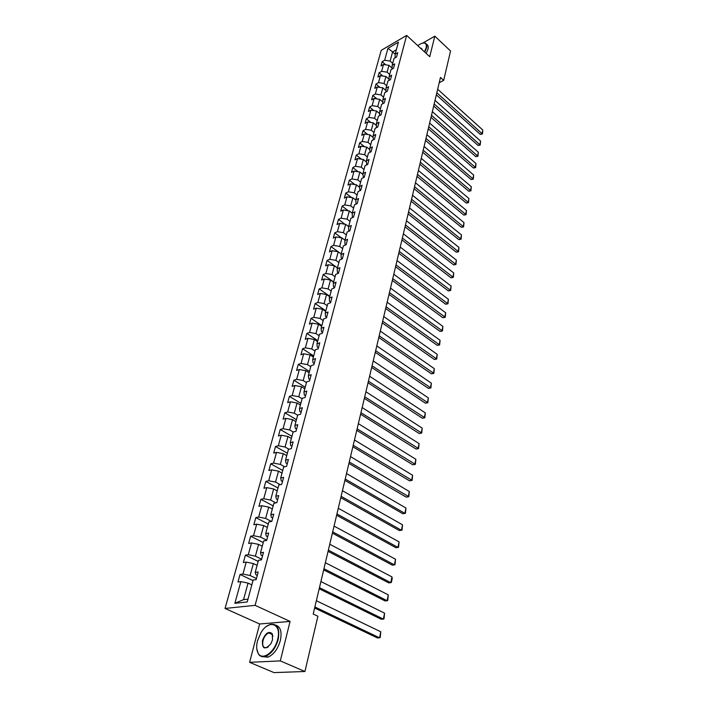 <?xml version="1.0" encoding="UTF-8"?>
<svg xmlns="http://www.w3.org/2000/svg" width="708" height="708" viewBox="0 0 708 708"><rect width="100%" height="100%" fill="white"/><g stroke="black" fill="none" stroke-linecap="round" stroke-linejoin="round"><path stroke-width="1.06" d="M249.623 662.334L280.306 660.9L290.068 621.412L259.641 623.987L249.623 662.334L273.996 672.6L304.927 671.503L317.892 616.234L313.202 614.022L440.464 77.446L443.668 80.376L450.562 50.994L434.809 36.17L422.756 43.082M259.641 623.987L225.047 608.455L381.214 50.356L406.64 35.4L255.101 605.34L225.047 608.455M387.957 48.312L384.665 60.242L382.17 61.676L380.993 65.924L383.497 64.49L381.603 71.34L379.099 72.765L377.904 77.075L380.417 75.659L378.497 82.606L375.983 84.022L374.771 88.385L377.284 86.987L375.346 94.04L372.815 95.43L371.585 99.863L374.116 98.474L372.142 105.634L369.603 107.014L368.364 111.51L370.904 110.138L368.903 117.404L366.346 118.758L365.08 123.325L367.638 121.971L365.602 129.343L363.045 130.688L361.761 135.317L364.328 133.98L362.266 141.467L359.691 142.786L358.39 147.494L360.965 146.175L358.868 153.769L356.283 155.079L354.965 159.849L357.549 158.548L355.425 166.256L352.832 167.548L351.487 172.389L354.089 171.115L351.929 178.938L349.318 180.204L347.955 185.133L350.566 183.868L348.371 191.815L345.752 193.063L344.371 198.063L346.991 196.824L344.769 204.895L342.141 206.117L340.734 211.196L343.362 209.984L341.106 218.179L338.459 219.383L337.035 224.533L339.681 223.347L337.38 231.675L334.725 232.852L333.273 238.083L335.937 236.923L333.601 245.384L330.937 246.534L329.459 251.853L332.132 250.712L329.76 259.314L327.087 260.438L325.583 265.845L328.264 264.73L325.857 273.465L323.167 274.562L321.644 280.058L324.335 278.97L321.883 287.846L319.184 288.917L317.644 294.501L320.343 293.439L317.857 302.466L315.14 303.511L313.573 309.184L316.29 308.157L313.759 317.334L311.033 318.343L309.431 324.114L312.157 323.114L309.591 332.441L306.856 333.424L305.228 339.291L307.962 338.327L305.352 347.814L302.599 348.761L300.944 354.726L303.697 353.788L301.042 363.443L298.28 364.354L296.599 370.426L299.36 369.523L296.652 379.338L293.882 380.214L292.174 386.391L294.944 385.524L292.192 395.506L289.413 396.356L287.669 402.631L290.457 401.799L287.652 411.959L284.864 412.773L283.094 419.163L285.89 418.366L283.041 428.703L280.235 429.473L278.43 435.978L281.235 435.225L278.341 445.748L275.518 446.474L273.686 453.093L276.509 452.377L273.554 463.094L270.721 463.775L268.854 470.519L271.686 469.846L268.686 480.75L265.836 481.396L263.942 488.255L266.783 487.626L263.721 498.733L260.871 499.335L258.933 506.317L261.792 505.742L258.668 517.044L255.809 517.601L253.836 524.716L256.703 524.177L253.526 535.699L250.65 536.204L248.641 543.452L251.517 542.965L248.287 554.709L245.393 555.152L243.348 562.541L246.242 562.108L242.941 574.073L240.047 574.462L237.959 581.994L240.862 581.613L234.879 603.296L247.216 601.959L253.145 580.02L256.137 579.631L258.19 571.976L255.207 572.391L258.473 560.293L261.456 559.851L263.473 552.337L260.491 552.798L263.703 540.93L266.668 540.434L268.651 533.062L265.686 533.584L268.828 521.938L271.792 521.389L273.731 514.15L270.783 514.725L273.872 503.291L276.81 502.689L278.722 495.591L275.784 496.211L278.81 484.989L281.74 484.343L283.616 477.369L280.687 478.033L283.669 467.015L286.581 466.324L288.421 459.483L285.51 460.191L288.43 449.368L291.333 448.633L293.139 441.916L290.245 442.668L293.112 432.039L296.006 431.261L297.776 424.667L294.891 425.455L297.714 415.012L300.59 414.198L302.334 407.719L299.457 408.551L302.228 398.294L305.095 397.436L306.803 391.064L303.944 391.94L306.661 381.86L309.52 380.966L311.201 374.709L308.352 375.612L311.024 365.709L313.865 364.779L315.52 358.629L312.688 359.567L315.317 349.832L318.14 348.867L319.768 342.822L316.945 343.805L319.529 334.229L322.344 333.238L323.945 327.291L321.131 328.3L323.671 318.892L326.476 317.857L328.043 312.016L325.246 313.06L327.751 303.803L330.539 302.741L332.079 296.997L329.3 298.068L331.751 288.97L334.53 287.873L336.052 282.226L333.282 283.324L335.698 274.377L338.459 273.253L339.955 267.695L337.194 268.828L339.575 260.022L342.327 258.871L343.796 253.402L341.044 254.561L343.389 245.897L346.124 244.72L347.575 239.339L344.84 240.525L347.141 231.994L349.867 230.799L351.292 225.507L348.566 226.71L350.832 218.321L353.549 217.099L354.947 211.887L352.239 213.117L354.469 204.86L357.177 203.612L358.549 198.488L355.859 199.736L358.053 191.611L360.744 190.337L362.098 185.292L359.416 186.567L361.576 178.566L364.248 177.274L365.585 172.301L362.912 173.602L365.045 165.716L367.709 164.406L369.018 159.512L366.363 160.831L368.461 153.07L371.107 151.742L372.408 146.919L369.762 148.255L371.824 140.618L374.461 139.264L375.736 134.52L373.107 135.874L375.134 128.343L377.762 126.98L379.019 122.298L376.399 123.679L378.399 116.262L381.019 114.873L382.258 110.262L379.647 111.66L381.621 104.359L384.223 102.952L385.444 98.412L382.842 99.819L384.789 92.624L387.373 91.199L388.577 86.73L385.993 88.155L387.904 81.066L390.489 79.623L391.674 75.216L389.099 76.668L390.984 69.676L393.551 68.216L394.719 63.879L392.152 65.331L394.02 58.445L396.577 56.976L397.728 52.693L395.17 54.171L398.409 42.179L387.957 48.312L392.604 51.923L390.117 61.065L392.692 63.366M255.207 572.391L255.915 574.746L257.278 575.392M256.429 578.542L250.101 575.524L253.367 563.55L257.101 565.365M242.941 574.073L250.101 575.524M246.242 562.108L253.367 563.55M260.491 552.798L261.172 555.249L262.509 555.904M261.624 559.205L255.384 556.134L258.579 544.381L262.27 546.231M248.287 554.709L255.384 556.134M251.517 542.965L258.579 544.381M265.686 533.584L266.332 536.115L267.651 536.788M266.73 540.222L260.562 537.106L263.703 525.566L267.341 527.442M253.526 535.699L260.562 537.106M256.703 524.177L263.703 525.566M270.783 514.725L271.385 517.336L272.695 518.017M271.456 521.451L265.642 518.424L268.73 507.096L272.323 508.999M258.668 517.044L265.642 518.424M261.792 505.742L268.73 507.096M275.784 496.211L276.35 498.901L277.642 499.6M275.872 502.884L270.633 500.087L273.66 488.962L277.217 490.892M263.721 498.733L270.633 500.087M266.783 487.626L273.66 488.962M280.687 478.033L281.226 480.812L282.501 481.511M280.262 484.67L275.536 482.077L278.51 471.156L282.014 473.112M268.686 480.75L275.536 482.077M271.686 469.846L278.51 471.156M285.51 460.191L286.014 463.041L287.28 463.749M284.616 466.793L280.35 464.395L283.271 453.669L286.74 455.642M273.554 463.094L280.35 464.395M276.509 452.377L283.271 453.669M290.245 442.668L290.723 445.58L291.962 446.305M288.935 449.244L285.076 447.031L287.944 436.491L291.369 438.491M278.341 445.748L285.076 447.031M281.235 435.225L287.944 436.491M294.891 425.455L295.342 428.437L296.564 429.163M293.209 432.013L289.722 429.968L292.537 419.614L295.926 421.632M283.041 428.703L289.722 429.968M285.89 418.366L292.537 419.614M299.457 408.551L299.873 411.596L301.095 412.33M297.652 415.224L294.28 413.198L297.05 403.029L300.396 405.065M287.652 411.959L294.28 413.198M290.457 401.799L297.05 403.029M303.944 391.94L304.334 395.046L305.537 395.79M302.095 398.772L298.767 396.728L301.484 386.727L304.794 388.781M292.192 395.506L298.767 396.728M294.944 385.524L301.484 386.727M308.352 375.612L308.715 378.789L309.9 379.532M306.467 382.594L303.174 380.532L305.847 370.709L309.122 372.78M296.652 379.338L303.174 380.532M299.36 369.523L305.847 370.709M312.688 359.567L313.024 362.797L314.202 363.549M310.759 366.7L307.502 364.62L310.131 354.956L313.37 357.044M301.042 363.443L307.502 364.62M303.697 353.788L310.131 354.956M316.945 343.805L317.264 347.088L318.414 347.84M314.98 351.062L311.759 348.964L314.343 339.468L317.547 341.575M305.352 347.814L311.759 348.964M307.962 338.327L314.343 339.468M321.131 328.3L321.423 331.636L322.565 332.397M319.131 335.698L315.945 333.583L318.494 324.237L321.653 326.361M309.591 332.441L315.945 333.583M312.157 323.114L318.494 324.237M325.246 313.06L325.512 316.441L326.645 317.211M323.22 320.582L320.069 318.45L322.565 309.263L325.698 311.405M313.759 317.334L320.069 318.45M316.29 308.157L322.565 309.263M329.3 298.068L329.539 301.502L330.663 302.281M327.229 305.714L324.114 303.573L326.574 294.537L329.671 296.687M317.857 302.466L324.114 303.573M320.343 293.439L326.574 294.537M333.282 283.324L333.503 286.802L334.61 287.59M331.185 291.085L328.105 288.935L330.521 280.041L333.583 282.209M321.883 287.846L328.105 288.935M324.335 278.97L330.521 280.041M337.194 268.828L337.397 272.35L338.495 273.138M335.07 276.695L332.017 274.527L334.397 265.783L337.433 267.96M325.857 273.465L332.017 274.527M328.264 264.73L334.397 265.783M341.044 254.561L341.229 258.128L342.283 258.889M338.893 262.544L335.875 260.358L338.22 251.756L341.212 253.942M329.76 259.314L335.875 260.358M332.132 250.712L338.22 251.756M344.84 240.525L345 244.127L345.92 244.809M342.654 248.605L339.672 246.419L341.982 237.941L344.938 240.145M333.601 245.384L339.672 246.419M335.937 236.923L341.982 237.941M348.566 226.71L348.708 230.357L349.513 230.958M346.362 234.897L343.407 232.693L345.672 224.356L348.61 226.56M337.38 231.675L343.407 232.693M339.681 223.347L345.672 224.356M352.239 213.117L352.363 216.798L353.053 217.321M350.009 221.392L347.079 219.179L349.318 210.975L352.248 213.214M341.106 218.179L347.079 219.179M343.362 209.984L349.318 210.975M355.859 199.736L355.956 203.462L356.54 203.904M353.593 208.108L350.699 205.886L352.903 197.806L355.867 200.099M344.769 204.895L350.699 205.886M346.991 196.824L352.903 197.806M359.416 186.567L359.983 190.7M357.133 195.019L354.266 192.788L356.434 184.832L359.425 187.186M348.371 191.815L354.266 192.788M350.566 183.868L356.434 184.832M362.912 173.602L363.372 177.699M360.611 182.142L357.779 179.903L359.903 172.062L362.93 174.469M351.929 178.938L357.779 179.903M354.089 171.115L359.903 172.062M366.363 160.831L366.717 164.893M364.036 169.451L361.23 167.203L363.328 159.486L366.381 161.946M355.425 166.256L361.23 167.203M357.549 158.548L363.328 159.486M369.762 148.255L370.019 152.291M367.408 156.955L364.629 154.698L366.7 147.096L369.771 149.609M358.868 153.769L364.629 154.698M360.965 146.175L366.7 147.096M373.107 135.874L373.275 139.874M370.735 144.644L367.983 142.379L370.027 134.892L373.116 137.449M362.266 141.467L367.983 142.379M364.328 133.98L370.027 134.892M376.399 123.679L376.479 127.644M374.01 132.511L371.284 130.245L373.293 122.865L376.399 125.475M365.602 129.343L371.284 130.245M367.638 121.971L373.293 122.865M379.647 111.66L379.647 115.599M377.24 120.564L374.541 118.289L376.523 111.023L379.638 113.669M368.903 117.404L374.541 118.289M370.904 110.138L376.523 111.023M380.417 108.793L377.745 106.51L379.7 99.35L382.824 102.04M382.816 103.704L382.842 99.819M372.142 105.634L377.745 106.51M374.116 98.474L379.7 99.35M383.55 97.191L380.904 94.899L382.824 87.845L385.966 90.571M385.957 91.978L385.993 88.155M375.346 94.04L380.904 94.899M377.284 86.987L382.824 87.845M386.639 85.748L384.019 83.464L385.913 76.499L389.064 79.269M389.046 80.429L389.099 76.668M378.497 82.606L384.019 83.464M380.417 75.659L385.913 76.499M389.683 74.482L387.09 72.181L388.957 65.322L392.108 68.127M392.099 69.039L392.152 65.331M381.603 71.34L387.09 72.181M383.497 64.49L388.957 65.322M395.17 54.233L392.604 51.923L396.374 49.737M395.099 57.826L395.17 54.171M384.665 60.242L390.117 61.065M280.306 660.9L304.927 671.503M290.068 621.412L255.101 605.34M406.64 35.4L429.729 56.693L434.809 36.17M439.208 82.739L443.668 80.376M251.836 584.87L248.048 583.082L243.543 599.641L247.977 599.154M234.879 603.296L243.543 599.641M240.862 581.613L248.048 583.082M382.17 61.676L385.718 64.826M379.099 72.765L382.807 76.022M375.983 84.022L379.851 87.385M372.815 95.43L376.86 98.908M369.603 107.014L373.842 110.598M366.346 118.758L370.771 122.466M363.045 130.688L367.673 134.52M359.691 142.786L364.531 146.751M356.283 155.079L361.354 159.167M352.832 167.548L358.142 171.779M349.318 180.204L354.885 184.584M345.752 193.063L351.602 197.585M342.141 206.117L348.265 210.798M338.459 219.383L344.902 224.224M334.725 232.852L341.495 237.861M330.937 246.534L338.052 251.721M327.087 260.438L337.451 267.881M323.167 274.562L333.645 281.97M319.184 288.917L329.778 296.28M315.14 303.511L325.848 310.83M311.033 318.343L321.857 325.609M306.856 333.424L317.795 340.645M302.599 348.761L313.671 355.92M298.28 364.354L309.476 371.461M293.882 380.214L305.21 387.258M289.413 396.356L300.865 403.339M284.864 412.773L296.448 419.685M280.235 429.473L291.953 436.323M275.518 446.474L287.386 453.244M270.721 463.775L282.731 470.475M265.836 481.396L277.996 488.007M260.871 499.335L273.173 505.866M255.809 517.601L268.261 524.035M250.65 536.204L263.261 542.549M245.393 555.152L258.172 561.409M240.047 574.462L252.986 580.613M437.668 89.243L482.821 130.051L482.104 133.564L480.334 134.396L482.458 133.989L436.827 92.783M436.34 94.854L480.334 134.396M482.821 130.051L482.458 133.989M424.455 51.826L426.163 47.781C426.906 42.984 424.782 41.825 419.791 44.294L417.773 45.666M423.11 43.02L424.889 42.993C426.632 43.471 427.198 45.091 426.57 47.843L424.747 52.1M426.552 44.365C428.101 44.958 428.579 46.56 427.986 49.153L426.172 53.41M277.625 639.439C281.961 623.739 269.031 618.819 261.048 632.545L257.5 640.811C256.207 646.059 256.446 650.245 258.216 653.378C262.27 661.015 274.775 652.148 277.625 639.439M266.535 626.394L270.022 624.465C277.324 623.288 280.041 628.315 278.173 639.554C275.678 648.006 271.571 653.564 265.854 656.219C262.571 657.325 260.048 656.528 258.287 653.829L256.783 648.838M272.518 639.784L270.899 643.705C264.907 650.236 262.084 649.156 262.456 640.475C265.438 633.049 268.686 630.793 272.199 633.695L272.518 639.784M272.89 636.244L272.261 634.147L268.766 632.908C266.102 634.094 264.181 636.651 262.995 640.581C262.066 645.864 263.349 648.218 266.827 647.643L268.332 646.811M275.766 625.129C280.554 626.766 282.076 631.89 280.35 640.519C277.863 648.962 273.766 654.511 268.04 657.157L262.155 656.626M435.031 100.359L480.573 141.069L479.856 144.636L478.077 145.459L480.21 145.043L434.181 103.952M433.694 106.005L478.077 145.459M480.573 141.069L480.21 145.043M432.358 111.634L478.307 152.238L477.573 155.849L475.785 156.663L477.935 156.247L431.491 115.28M431.013 117.316L475.785 156.663M478.307 152.238L477.935 156.247M429.65 123.068L476.006 163.566L475.254 167.23L473.466 168.026L475.626 167.61L428.774 126.767M428.287 128.794L473.466 168.026M476.006 163.566L475.626 167.61M426.897 134.662L473.67 175.044L472.909 178.761L471.112 179.549L473.289 179.133L426.004 138.423M425.526 140.432L471.112 179.549M473.67 175.044L473.289 179.133M424.101 146.432L471.298 186.691L470.537 190.452L468.723 191.231L470.917 190.815L423.198 150.238M422.729 152.238L468.723 191.231M471.298 186.691L470.917 190.815M421.278 158.371L468.9 198.497L468.121 202.311L466.298 203.081L468.51 202.656L420.357 162.238M419.888 164.212L466.298 203.081M468.9 198.497L468.51 202.656M418.401 170.486L466.466 210.471L465.678 214.338L463.846 215.09L466.076 214.674L417.472 174.407M417.003 176.372L463.846 215.09M466.466 210.471L466.076 214.674M415.481 182.779L463.997 222.613L463.2 226.542L461.359 227.286L463.598 226.861L414.543 186.762M414.083 188.709L461.359 227.286M463.997 222.613L463.598 226.861M412.525 195.258L461.492 234.932L460.678 238.923L458.828 239.64L461.085 239.216L411.569 199.293M411.109 201.222L458.828 239.64M461.492 234.932L461.085 239.216M409.525 207.922L458.952 247.428L458.129 251.473L456.271 252.19L458.545 251.756L408.551 212.019M408.1 213.931L456.271 252.19M458.952 247.428L458.545 251.756M406.472 220.781L456.368 260.11L455.536 264.217L453.669 264.916L455.961 264.482L405.48 224.94M405.038 226.834L453.669 264.916M456.368 260.11L455.961 264.482M403.374 233.835L453.757 272.978L452.908 277.147L451.031 277.828L453.332 277.394L402.374 238.056M401.932 239.924L451.031 277.828M453.757 272.978L453.332 277.394M400.232 247.083L451.102 286.041L450.235 290.262L448.35 290.926L450.677 290.492L399.215 251.375M398.772 253.225L448.35 290.926M451.102 286.041L450.677 290.492M397.038 260.544L448.403 299.289L447.536 303.582L445.633 304.228L447.978 303.794L396.002 264.898M395.577 266.73L445.633 304.228M448.403 299.289L447.978 303.794M393.798 274.217L445.668 312.741L444.783 317.096L442.872 317.733L445.235 317.29L392.745 278.642M392.321 280.439L442.872 317.733M445.668 312.741L445.235 317.29M390.506 288.094L442.889 326.397L441.996 330.822L440.075 331.433L442.456 330.999L389.435 292.59M389.019 294.369L440.075 331.433M442.889 326.397L442.456 330.999M387.161 302.201L440.075 340.265L439.164 344.752L437.234 345.345L439.624 344.911L386.072 306.768M385.656 308.52L437.234 345.345M440.075 340.265L439.624 344.911M383.763 316.529L437.208 354.345L436.287 358.903L434.349 359.478L436.756 359.036L382.656 321.175M382.249 322.901L434.349 359.478M437.208 354.345L436.756 359.036M380.311 331.096L434.305 368.638L433.358 373.266L431.411 373.824L433.845 373.381L379.187 335.813M378.789 337.512L431.411 373.824M434.305 368.638L433.845 373.381M376.798 345.893L431.349 383.161L430.393 387.86L428.437 388.4L430.889 387.949L375.656 350.681M375.267 352.354L428.437 388.4M431.349 383.161L430.889 387.949M373.231 360.93L428.349 397.905L427.384 402.684L425.411 403.197L427.88 402.746L372.072 365.806M371.682 367.443L425.411 403.197M428.349 397.905L427.88 402.746M369.603 376.222L425.304 412.888L424.322 417.738L422.34 418.233L424.827 417.782L368.425 381.178M368.045 382.789L422.34 418.233M425.304 412.888L424.827 417.782M365.921 391.763L422.207 428.11L421.207 433.039L419.216 433.508L421.729 433.057L364.726 396.799M364.346 398.383L419.216 433.508M422.207 428.11L421.729 433.057M362.169 407.569L419.065 443.58L418.047 448.589L416.047 449.04L418.578 448.58L360.956 412.693M360.584 414.233L416.047 449.04M419.065 443.58L418.578 448.58M358.354 423.641L415.87 459.297L414.835 464.386L412.826 464.811L415.375 464.36L357.124 428.853M356.761 430.358L412.826 464.811M415.87 459.297L415.375 464.36M354.478 439.987L412.622 475.272L411.569 480.449L409.543 480.847L412.118 480.387L353.221 445.288M352.876 446.766L409.543 480.847M412.622 475.272L412.118 480.387M350.531 456.616L409.321 491.511L408.25 496.777L406.215 497.149L408.808 496.689L349.256 462.005M348.911 463.448L406.215 497.149M409.321 491.511L408.808 496.689M346.522 473.537L405.958 508.025L404.87 513.371L402.825 513.725L344.893 480.422M345.221 479.024L404.87 513.371L405.436 513.265L405.958 508.025M342.442 490.75L402.551 524.814L401.445 530.257L399.383 530.575L340.796 497.689M341.114 496.335L401.445 530.257L402.02 530.106L402.551 524.814M338.282 508.264L399.073 541.885L397.949 547.417L395.887 547.709L336.627 515.265M336.937 513.946L397.949 547.417L398.542 547.249L399.073 541.885M334.052 526.097L395.542 559.249L394.4 564.878L392.321 565.143L332.379 533.151M332.68 531.885L394.4 564.878L395.002 564.674L395.542 559.249M329.751 544.248L391.949 576.914L390.789 582.64L388.701 582.87L328.061 551.364M328.353 550.143L390.789 582.64L391.4 582.401L392.214 578.401L391.949 576.914M325.361 562.736L388.294 594.888L387.117 600.711L385.01 600.915L323.662 569.905M323.945 568.728L387.117 600.711L387.736 600.446L388.294 594.888M320.901 581.56L384.577 613.172L383.373 619.102L381.267 619.27L319.184 588.79M319.45 587.667L383.373 619.102L384.01 618.801L384.577 613.172M316.352 600.729L380.798 631.784L379.568 637.82L377.444 637.952L314.626 608.022M314.883 606.951L379.568 637.82L380.214 637.474L380.798 631.784M421.136 48.215L421.959 48.976M268.04 657.157L265.854 656.219M268.766 632.908L272.465 634.563M272.261 634.147L272.199 633.695M258.216 653.378L258.287 653.829"/></g></svg>
